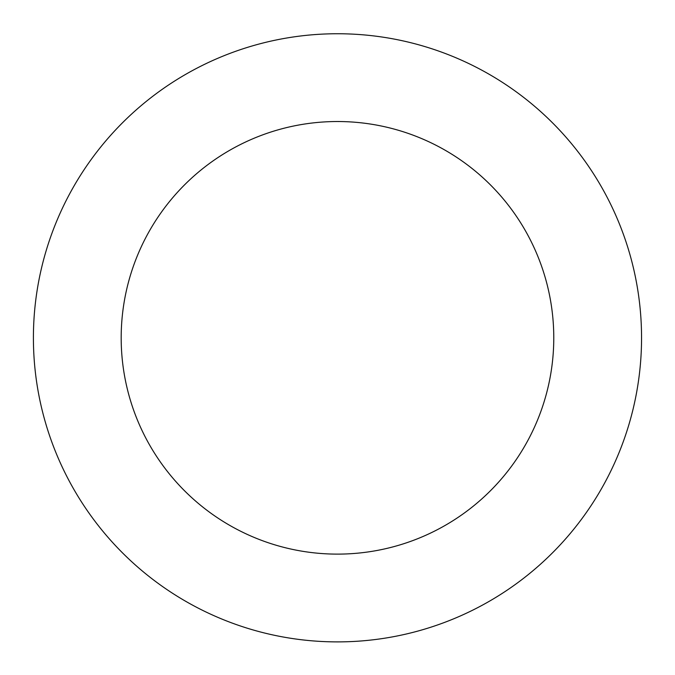 <?xml version="1.0" encoding="UTF-8"?>
<svg xmlns="http://www.w3.org/2000/svg" width="675" height="675" viewBox="0 0 675 675"><rect width="100%" height="100%" fill="white"/><g stroke="black" fill="none" stroke-linecap="round" stroke-linejoin="round"><path stroke-width="1.01" d="M121.129 124.158A304.071 304.071 0 0 0 260.626 632.019A304.071 304.071 0 0 0 630.695 257.285A304.071 304.071 0 0 0 121.129 124.158M183.583 185.836A216.295 216.295 0 0 0 282.808 547.096A216.295 216.295 0 0 0 546.05 280.53A216.295 216.295 0 0 0 183.583 185.836"/></g></svg>
